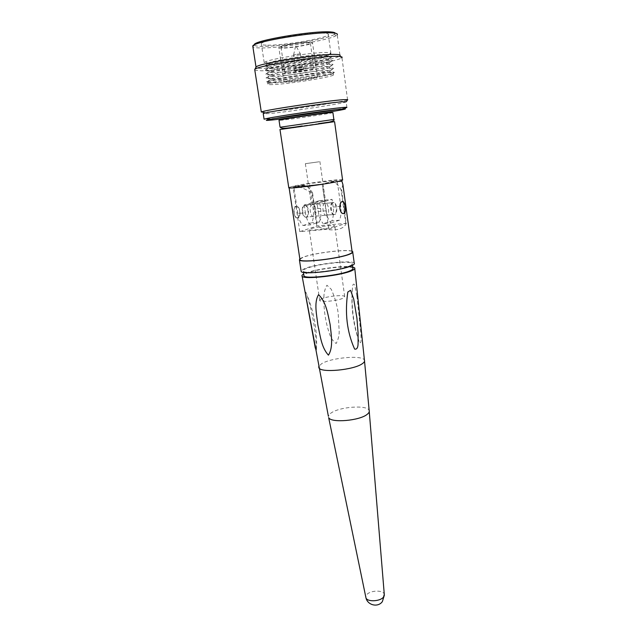 <?xml version="1.0" encoding="UTF-8"?>
<svg xmlns="http://www.w3.org/2000/svg" width="637" height="637" viewBox="0 0 637 637"><rect width="100%" height="100%" fill="white"/><g stroke="black" fill="none" stroke-linecap="round" stroke-linejoin="round"><path stroke-width="0.48" stroke-dasharray="3.19 2.39" d="M315.323 348.2L315.729 349.817C316.151 351.417 316.406 351.369 316.485 349.681C315.594 330.221 312.385 311.867 306.851 294.628C305.832 291.571 305.402 291.483 305.577 294.35L305.871 296.659M352.659 267.014C344.856 265.103 314.909 269.101 305.29 273.329L303.69 274.077M356.879 295.783L360.892 333.318C360.924 336.416 361.856 345.995 359.093 341.543C353.336 323.676 351.13 305.68 352.468 287.574C352.452 284.229 354.22 282.279 355.072 286.682L356.879 295.783M323.883 297.264C323.907 292.932 324.918 288.919 326.924 285.225L331.264 289.309C334.743 297.009 337.061 305.012 338.199 313.308L339.21 331.837C339.107 336.041 338.08 339.927 336.137 343.51C333.024 341.217 330.834 338.048 329.576 334.019C325.563 322.37 323.668 310.123 323.883 297.264M384.358 595.149L384.278 594.321C383.474 589.814 370.097 590.196 366.665 594.783L365.773 596.925M352.81 268.145C350.86 264.888 317.146 268.663 306.907 273.233L303.857 275.216M349.761 265.82C351.927 264.857 352.723 264.06 352.165 263.415C350.223 260.278 316.47 264.1 306.206 268.559C303.666 269.602 302.679 270.478 303.252 271.187C304.637 274.428 340.381 270.343 349.761 265.82M354.236 263.105C352.102 259.705 315.586 263.837 304.414 268.679L301.07 270.789M352.038 251.225C347.133 248.82 313.293 253.024 302.71 257.316L299.828 258.757M352.102 251.671C350.055 248.645 314.192 252.801 303.188 257.284L299.892 259.211M295.544 206.324L296.46 206.34C300.584 206.985 300.903 217.297 297.296 217.989L296.436 217.973C293.936 217.185 292.678 206.858 295.544 206.324M342.865 184.396L341.647 189.778L346.273 223.324C343.383 230.976 328.899 232.123 316.804 225.936L312.019 193.003C306.636 189.635 301.588 187.453 296.85 186.458L292.55 186.418C289.716 187.095 288.561 187.549 289.102 187.78C290.225 188.982 329.018 183.814 339.465 181.051L340.086 180.932M342.18 201.603L341.591 201.634C338.558 202.192 339.282 212.862 342.395 213.626L343.311 213.626M341.647 189.778L341.082 189.834C338.876 185.765 336.392 183.241 333.629 182.262L330.285 182.102L322.426 184.037L293.139 187.366L301.317 185.415L304.805 185.55C307.679 186.49 310.267 188.958 312.56 192.947L312.019 193.003M346.273 223.324L345.708 223.38L341.082 189.834M297.957 217.934L297.041 217.918C293.721 217.193 292.972 206.826 296.205 206.261L297.073 206.277C300.393 207.009 301.166 217.273 297.957 217.934M312.56 192.947L317.345 225.888L316.804 225.936M334.823 214.446L333.955 214.43C330.802 213.666 330.07 203.06 333.143 202.494L333.971 202.526C337.124 203.299 337.865 213.793 334.823 214.446M328.851 229.161L345.708 223.38L317.345 225.888L299.78 231.661L328.851 229.161L322.426 184.037M306.015 217.169C309.192 216.516 308.427 206.197 305.139 205.456L304.279 205.44C301.078 206.006 301.827 216.429 305.115 217.153L306.015 217.169M333.398 226.804L334.759 225.84C333.892 224.718 316.103 226.899 310.792 228.771L309.279 229.774C309.988 230.928 328.326 228.675 333.398 226.804M321.12 298.992L319.718 300.568C320.554 302.623 338.581 300.696 343.447 298.012L344.705 296.508C343.725 294.485 326.216 296.34 321.12 298.992M299.78 231.661L293.139 187.366M326.009 210.799L318.237 211.556L317.091 203.601L304.239 204.915L311.127 203.195C311.517 203.649 321.781 202.327 324.695 201.451L332.068 199.357L333.151 207.081C333.836 212.424 333.43 217.018 331.933 220.872L323.309 223.698L331.033 223.006C328.549 220.378 326.869 216.309 326.009 210.799L322.195 184.029L293.888 187.246L309.455 183.528L337.156 180.343L322.195 184.029M319.041 161.79L305.362 163.677L319.041 161.79M326.662 215.266L325.778 215.25C322.553 214.494 321.82 203.84 324.958 203.283L325.802 203.307C329.018 204.079 329.775 214.613 326.662 215.266M332.649 202.494C329.552 203.06 330.285 213.761 333.47 214.526L334.345 214.542C337.419 213.889 336.67 203.299 333.485 202.518L332.649 202.494M342.555 179.793C340.715 178.694 303.889 183.583 292.287 186.45L288.752 187.557M334.576 121.651L279.985 129.518M328.668 122.344C343.638 120.504 300.513 126.986 286.443 128.698C280.304 129.43 283.242 128.881 295.242 127.042L328.668 122.344M333.971 119.422L280.384 127.201M332.912 112.598C331.328 113.386 294.541 118.856 282.685 120.075L279.03 120.361M345.875 107.772L335.731 109.707M275.518 118.386L264.084 119.199M346.345 101.705L346.186 101.912C343.502 103.544 287.876 111.929 269.212 113.561L263.256 113.856M347.595 99.85L347.571 99.866C344.752 101.641 287.04 110.368 267.58 112.001C262.659 112.438 260.565 112.438 261.305 112.001M347.571 99.866L341.95 57.664L341.44 58.039C335.619 62.028 280.384 70.755 261.25 70.787L254.816 70.189M335.245 33.22L334.258 34.462L336.304 35.521L337.22 34.772L340.023 55.73L339.537 56.096C334.035 60.021 280.694 68.462 262.293 68.406C258.128 68.438 255.986 68.119 255.883 67.458M336.304 35.521C329.138 40.426 277.318 48.699 259.155 47.918C255.755 47.823 253.661 47.48 252.897 46.891M334.258 34.462C327.514 39.191 277.875 47.13 260.581 46.326C256.95 46.206 254.911 45.8 254.45 45.108L254.386 44.869M266.234 45.163C262.452 45.028 260.804 44.518 261.305 43.642C261.839 40.091 310.864 31.946 324.52 33.212C327.609 33.419 328.883 33.92 328.342 34.709C326.638 38.395 281.427 45.944 266.234 45.163M269.045 63.724C265.295 63.716 263.686 63.358 264.204 62.633L265.279 61.948C271.282 58.612 314.949 51.931 327.155 52.505L330.898 53.07L330.906 53.604C329.122 56.613 284.078 63.931 269.045 63.724M271.434 64.839L267.062 64.345L268.026 63.23C273.663 60.196 313.754 54.065 325.053 54.535L328.533 55.029L327.529 56.144C321.335 59.217 284.102 64.966 271.434 64.839M269.005 67.283L264.132 66.781L265.223 65.555C271.513 62.259 315.88 55.499 328.246 55.976L332.028 56.486L330.89 57.712C323.93 61.056 283.043 67.355 269.005 67.283M272.015 68.692L267.683 68.27L268.687 67.172C274.491 64.233 314.367 58.166 325.603 58.532L329.05 58.962L328.007 60.061C321.661 63.031 284.62 68.724 272.015 68.692M269.586 71.129L264.753 70.699L265.892 69.489C272.373 66.304 316.501 59.615 328.796 59.974L332.538 60.419L331.359 61.622C324.225 64.855 283.553 71.089 269.586 71.129M272.596 72.538L268.296 72.188L269.34 71.097C275.319 68.263 314.981 62.259 326.152 62.514L329.56 62.888L328.477 63.971C321.988 66.837 285.137 72.475 272.596 72.538M270.168 74.967L265.374 74.609L266.553 73.422C273.225 70.349 317.115 63.724 329.337 63.963L333.047 64.337L331.821 65.523C324.528 68.645 284.054 74.824 270.168 74.967M273.177 76.376L268.91 76.09L270 75.023C276.147 72.292 315.594 66.344 326.693 66.495L330.077 66.805L328.955 67.864C322.306 70.635 285.647 76.217 273.177 76.376M270.749 78.789L265.995 78.51C265.422 78.263 265.836 77.873 267.222 77.348C274.077 74.378 317.736 67.817 329.886 67.944L333.549 68.255L332.283 69.417C324.83 72.427 284.564 78.542 270.749 78.789M273.759 80.206L269.523 79.983L270.661 78.94C276.968 76.305 316.199 70.42 327.243 70.46L330.587 70.715L329.425 71.758C322.633 74.425 286.156 79.951 273.759 80.206M271.322 82.611L266.616 82.404C265.995 82.173 266.425 81.791 267.89 81.265C274.937 78.407 318.349 71.909 330.428 71.917L334.059 72.164C334.64 72.411 334.202 72.785 332.745 73.303C325.125 76.201 285.073 82.261 271.322 82.611M272.246 83.049C268.575 83.176 267.007 82.961 267.54 82.412L268.941 81.751C275.813 78.988 317.871 72.698 329.616 72.682L333.151 72.913L333.262 73.366C331.423 75.66 286.969 82.675 272.246 83.049M272.485 84.617C268.814 84.753 267.245 84.554 267.787 84.02C268.535 81.926 316.621 74.378 329.839 74.314C332.84 74.258 334.051 74.473 333.477 74.967C331.63 77.204 287.199 84.195 272.485 84.617M315.371 76.918L317.353 77.236C316.549 78.359 293.514 81.982 286.196 82.157L283.943 81.847C284.46 80.764 308.443 76.989 315.371 76.918M310.506 42.225L312.552 42.918C311.827 44.646 288.625 48.492 281.172 48.133C279.356 48.07 278.576 47.839 278.839 47.433C279.269 45.737 303.443 41.747 310.506 42.225M283.003 47.759L280.997 47.154C281.379 45.673 302.416 42.201 308.603 42.607L310.402 43.212C309.789 44.717 289.493 48.078 283.003 47.759M286.69 72.769L284.723 72.411C285.169 71.328 306.086 67.992 312.186 68.048L313.945 68.414C313.277 69.529 293.084 72.753 286.69 72.769M303.252 69.704L294.859 71.041L303.252 69.704M302.87 66.981L294.461 68.326L302.87 66.981M301.93 67.156L295.536 68.175L301.93 67.156M300.019 53.819L293.593 54.878L300.019 53.819M306.485 217.177L305.577 217.161C302.264 216.429 301.516 205.91 304.741 205.337L305.609 205.361C308.921 206.109 309.686 216.516 306.485 217.177M312.249 204.573C309.056 205.146 309.805 215.712 313.086 216.453L313.977 216.469C317.146 215.808 316.382 205.353 313.109 204.596L312.249 204.573M310.561 224.845C308.013 222.249 306.293 218.236 305.402 212.806L297.821 213.538C298.721 218.953 300.457 222.942 303.037 225.514L310.561 224.845L319.344 222.018C320.873 218.188 321.287 213.626 320.594 208.323L319.495 200.663L311.979 202.757C314.973 201.873 325.053 200.575 325.499 201.021L317.091 203.601M319.495 200.663L332.068 199.357M303.037 225.514L311.907 222.687C313.452 218.881 313.874 214.335 313.173 209.063L309.455 183.528M319.344 222.018L311.907 222.687M331.033 223.006L339.553 220.179C341.034 216.309 341.44 211.691 340.755 206.324L337.156 180.343M297.821 213.538L293.888 187.246M304.239 204.915L305.402 212.806M339.553 220.179L331.933 220.872M318.237 211.556C319.105 217.034 320.801 221.087 323.309 223.698M364.539 361.251L364.42 360.136C362.58 354.825 330.714 357.66 321.406 363.87L318.715 366.689M369.261 411.653L369.165 410.491C367.629 404.599 338.876 406.756 330.699 413.286L328.381 416.279M339.465 181.051L330.285 182.102M301.317 185.415L292.55 186.418M320.594 208.323L313.173 209.063M340.755 206.324L333.151 207.081M354.793 268.663L354.713 267.898M359.101 341.543C353.025 324.321 350.812 306.325 352.468 287.574M352.428 265.342L352.165 263.415M352.755 252.308L352.659 251.591M342.395 213.626L343.04 213.57M341.95 181.314L333.629 182.262M296.436 217.973L297.041 217.918M303.435 272.397L303.252 271.187M304.805 185.55L296.85 186.458M305.139 205.456L333.971 202.526M319.718 300.568L309.279 229.774M344.705 296.508L334.759 225.84M296.46 206.34L297.073 206.277M305.115 217.153L333.955 214.43M316.485 349.681C317.385 330.786 314.176 312.433 306.851 294.628M305.362 163.677L311.127 203.195M333.47 214.526L325.778 215.25M346.926 107.47L346.186 101.912M339.537 56.096L341.44 58.039M264.204 62.633L261.305 43.642M268.026 63.23L265.279 61.948M267.062 64.345L264.132 66.781M268.687 67.172L265.223 65.555M267.683 68.27L264.753 70.699M269.34 71.097L265.892 69.489M268.296 72.188L265.374 74.609M270 75.023L266.553 73.422M268.91 76.09L265.995 78.51M270.661 78.94L267.222 77.348M269.523 79.983L266.616 82.404M268.941 81.751L267.89 81.265M267.787 84.02L267.54 82.412M317.353 77.236L312.552 42.918M284.723 72.411L280.997 47.154M303.817 69.815L303.427 67.1M302.36 67.243L300.457 53.938M293.593 54.878L295.751 45.546L300.441 53.954M313.086 216.453L305.577 217.161M313.109 204.596L305.609 205.361M295.536 68.175L293.601 54.862M294.859 71.041L294.461 68.326M313.945 68.414L310.402 43.212M283.943 81.847L278.839 47.433M333.477 74.967L333.262 73.366M333.151 72.913L334.059 72.164M329.425 71.758L332.745 73.303M330.587 70.715L333.549 68.255M328.955 67.864L332.283 69.417M330.077 66.805L333.047 64.337M328.477 63.971L331.821 65.523M329.56 62.888L332.538 60.419M328.007 60.061L331.359 61.622M329.05 58.962L332.028 56.486M327.529 56.144L330.89 57.712M328.533 55.029L330.898 53.07M330.906 53.604L328.342 34.709M254.45 45.108L252.849 46.557M318.604 123.626L302.264 125.959M333.485 202.518L325.802 203.307M319.885 161.543L325.499 201.021"/><path stroke-width="0.96" d="M305.871 296.659L315.323 348.2M303.69 274.077C302.105 274.937 301.588 275.67 302.137 276.275C303.865 279.842 342.157 275.479 352.134 270.518C354.395 269.475 355.255 268.607 354.713 267.898L352.659 267.014M328.445 355.151C321.183 347.276 320.172 335.03 317.871 325.061C316.844 315.092 313.667 302.838 318.54 294.676C326.391 302.185 327.88 314.439 330.117 324.464C331.184 334.68 333.565 347.133 328.445 355.151M354.61 349.076C346.95 331.917 344.689 312.902 347.826 292.025L350.541 290.305L353.694 299L356.935 318.253L358.113 333.27L358.09 343.447C358.01 347.714 356.847 349.594 354.61 349.076M365.773 596.925L365.972 597.904C367.326 602.14 380.377 601.495 383.538 597.02L384.278 594.321L369.261 411.653M384.358 595.149L382.367 601.599C378.067 607.714 367.645 605.357 365.972 597.904L328.652 417.593C330.778 423.239 359.993 420.746 367.334 414.217C368.99 412.887 369.603 411.637 369.165 410.491L364.539 361.251M303.857 275.216L303.968 275.932C305.362 279.293 341.066 275.248 350.422 270.621C352.579 269.634 353.376 268.806 352.81 268.145L352.428 265.342M301.07 270.789L301.182 271.529C302.655 275.057 341.52 270.614 351.656 265.701C353.981 264.658 354.841 263.798 354.236 263.105L352.755 252.308M299.828 258.757L299.438 259.976C300.863 263.185 339.839 258.63 350.039 254.004C352.388 253.016 353.256 252.212 352.659 251.591L352.038 251.225M299.892 259.211L299.995 259.88C301.397 263.025 339.529 258.566 349.53 254.036C351.831 253.072 352.691 252.284 352.102 251.671L342.865 184.396L341.95 181.314L340.086 180.932M343.948 213.586C346.552 212.973 345.302 202.462 343.056 201.603L342.292 201.563C338.86 202.16 339.067 212.893 343.04 213.57L343.948 213.586M343.311 213.626C346.265 212.846 345.485 202.439 342.411 201.666L342.18 201.603M288.752 187.557L288.792 187.827C289.923 189.046 329.178 183.814 339.744 181.019C342.165 180.414 343.104 180 342.555 179.793L334.576 121.651L279.985 129.518M280.384 127.201L333.971 119.422C334.672 120.297 333.095 121.189 329.233 122.113L318.604 123.626M279.03 120.361L279.014 120.242C279.858 119.557 319.097 113.728 329.934 112.685L332.912 112.598L333.844 119.39M340.851 109.158L344.561 108.887C353.097 108.672 291.985 117.988 272.031 119.995C265.645 120.648 264.602 120.52 268.91 119.605C278.895 117.423 327.617 110.344 340.851 109.158M263.256 113.856L264.084 119.199L266.664 118.546C277.111 116.205 328.716 108.704 342.626 107.51L346.512 107.247L346.926 107.47L345.875 107.772M335.731 109.707C320.116 112.391 291.252 116.555 275.518 118.386M263.216 113.609L264.188 113.282C270.486 111.228 326.869 102.883 341.854 101.809L346.345 101.705L347.595 99.85M254.816 70.189L261.305 112.001L262.293 111.658C268.75 109.453 327.545 100.734 343.096 99.698L347.738 99.635M254.712 69.529C255.357 66.049 319.997 55.682 337.276 56.374C341.137 56.446 342.69 56.876 341.95 57.664M254.792 69.449L256.026 67.132C256.663 63.684 318.779 53.683 335.476 54.432C339.218 54.519 340.731 54.949 340.023 55.73M252.897 46.891L252.77 46.039C253.255 41.636 315.673 31.301 332.586 32.917C336.36 33.18 337.905 33.801 337.22 34.772M254.386 44.869C251.567 40.927 313.651 30.305 330.643 31.954C333.525 32.153 335.062 32.575 335.245 33.22M318.715 366.689L318.93 367.86C320.857 373.099 353.925 369.986 362.326 363.695C364.245 362.389 364.937 361.203 364.42 360.136L354.793 268.663M328.381 416.279L302.137 276.275M342.411 201.666L343.056 201.603M299.995 259.88L289.126 187.907M301.182 271.529L299.438 259.976M303.968 275.932L303.435 272.397M344.561 108.887L346.512 107.247M256.026 67.132L252.77 46.039M264.188 113.282L262.293 111.658M268.91 119.605L266.664 118.546M280.049 127.137L279.014 120.242M302.264 125.959C284.628 128.865 280.543 128.746 280.272 127.081M288.792 187.827L279.969 129.454"/></g></svg>
